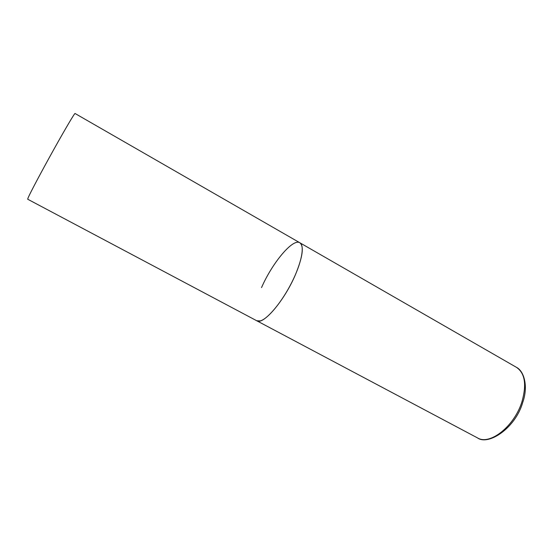 <?xml version="1.0" encoding="UTF-8"?>
<svg xmlns="http://www.w3.org/2000/svg" width="553" height="553" viewBox="0 0 553 553"><rect width="100%" height="100%" fill="white"/><g stroke="black" fill="none" stroke-linecap="round" stroke-linejoin="round"><path stroke-width="0.83" d="M295.461 274.613C284.456 300.659 262.993 325.572 256.723 320.747L260.276 320.906C267.832 318.957 282.016 301.876 291.846 282.306C301.731 262.737 304.931 245.435 299.823 242.753C304.191 246.237 302.74 256.855 295.461 274.613M261.534 287.581C272.221 262.979 292.848 238.143 299.823 242.753L516.461 367.337C524.928 373.095 526.781 384.48 522.025 401.478C514.56 426.252 489.73 445.697 477.474 437.886C488.299 445.884 515.341 428.292 522.716 402.501M477.474 437.886L27.671 199.204L28.21 197.594C30.519 192.271 41.793 171.022 53.565 149.898C65.351 128.738 74.683 112.985 75.042 113.489L299.823 242.753M516.461 367.337C524.251 371.243 528.302 386.526 522.834 402.128"/></g></svg>
